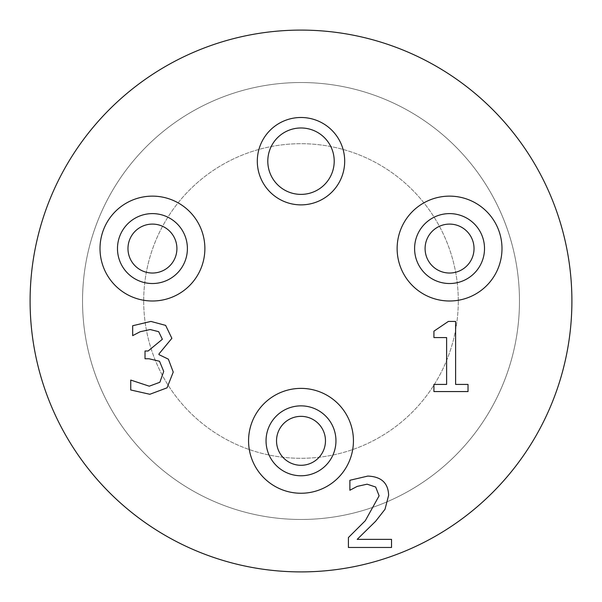 <?xml version="1.0" encoding="UTF-8"?>
<svg xmlns="http://www.w3.org/2000/svg" width="602" height="602" viewBox="0 0 602 602"><rect width="100%" height="100%" fill="white"/><g stroke="black" fill="none" stroke-linecap="round" stroke-linejoin="round"><path stroke-width="0.45" stroke-dasharray="3.01 2.26" d="M150.176 329.527L158.672 331.679L162.359 339.272L148.137 350.996L145.022 350.996L145.022 358.762L148.987 358.762L159.522 361.253L163.714 371.396L159.861 382.27L149.266 386.183L130.747 380.065L130.747 389.976L149.838 394.28L167.055 387.823L173.233 372.074L168.364 359.161L158.958 354.623L158.958 353.946L171.871 338.309L165.64 325.389L150.914 321.423L132.673 325.735L132.673 335.645L140.146 331.74L150.176 329.527M391.526 547.466L391.526 539.362L357.189 539.362L375.663 521.234L385.009 509.284L388.636 495.288C388.222 482.992 381.269 476.596 367.784 476.084L349.882 480.276L349.882 490.246L357.189 486.393L367.107 484.181L375.663 487.018L379.117 495.8L365.294 520.722L348.407 537.548L348.407 547.466L391.526 547.466M468.025 391.563L468.025 384.422L455.616 384.422L455.616 321.423L448.37 321.423L433.922 331.168L433.922 337.572L446.609 337.572L446.609 384.422L433.922 384.422L433.922 391.563L468.025 391.563M344.69 161.178A43.69 43.69 0 0 1 279.155 199.021A43.69 43.69 0 0 1 279.155 123.342A43.69 43.69 0 0 1 344.69 161.178M335.954 440.822A34.954 34.954 0 0 1 283.519 471.088A34.954 34.954 0 0 1 283.519 410.549A34.954 34.954 0 0 1 335.954 440.822M484.512 248.566A34.954 34.954 0 0 1 432.078 278.839A34.954 34.954 0 0 1 432.078 218.293A34.954 34.954 0 0 1 484.512 248.566M187.395 248.566A34.954 34.954 0 0 1 134.961 278.839A34.954 34.954 0 0 1 134.961 218.293A34.954 34.954 0 0 1 187.395 248.566M82.534 301A218.466 218.466 0 0 0 410.233 490.201A218.466 218.466 0 0 0 410.233 111.799A218.466 218.466 0 0 0 82.534 301A218.466 218.466 0 0 0 410.233 490.201A218.466 218.466 0 0 0 410.233 111.799A218.466 218.466 0 0 0 82.534 301M143.705 301A157.295 157.295 0 0 0 301 458.295A157.295 157.295 0 0 0 458.295 301A157.295 157.295 0 0 0 301 143.705A157.295 157.295 0 0 0 143.705 301M458.295 301A157.295 157.295 0 0 0 222.349 164.775A157.295 157.295 0 0 0 222.349 437.225A157.295 157.295 0 0 0 458.295 301M519.466 301A218.466 218.466 0 0 0 191.767 111.799A218.466 218.466 0 0 0 191.767 490.201A218.466 218.466 0 0 0 519.466 301M353.434 440.822A52.434 52.434 0 0 1 274.783 486.228A52.434 52.434 0 0 1 274.783 395.409A52.434 52.434 0 0 1 353.434 440.822M501.993 248.566A52.434 52.434 0 0 1 423.341 293.972A52.434 52.434 0 0 1 423.341 203.16A52.434 52.434 0 0 1 501.993 248.566M204.876 248.566A52.434 52.434 0 0 1 126.224 293.972A52.434 52.434 0 0 1 126.224 203.16A52.434 52.434 0 0 1 204.876 248.566M571.9 301A270.9 270.9 0 0 1 165.55 535.607A270.9 270.9 0 0 1 165.55 66.393A270.9 270.9 0 0 1 571.9 301"/><path stroke-width="0.9" d="M158.672 331.679L150.176 329.527L140.146 331.74L132.673 335.645L132.673 325.735L150.914 321.423L165.64 325.389L171.871 338.309L158.958 353.946L158.958 354.623L168.364 359.161L173.233 372.074L167.055 387.823L149.838 394.28L130.747 389.976L130.747 380.065L149.266 386.183L159.861 382.27L163.714 371.396L159.522 361.253L148.987 358.762L145.022 358.762L145.022 350.996L148.137 350.996L162.359 339.272L158.672 331.679M391.526 539.362L391.526 547.466L348.407 547.466L348.407 537.548L365.294 520.722L379.117 495.8L375.663 487.018L367.107 484.181L357.189 486.393L349.882 490.246L349.882 480.276L367.784 476.084C381.269 476.596 388.222 482.992 388.636 495.288L385.009 509.284L375.663 521.234L357.189 539.362L391.526 539.362M468.025 384.422L468.025 391.563L433.922 391.563L433.922 384.422L446.609 384.422L446.609 337.572L433.922 337.572L433.922 331.168L448.37 321.423L455.616 321.423L455.616 384.422L468.025 384.422M334.208 161.178A33.208 33.208 0 0 1 284.4 189.939A33.208 33.208 0 0 1 284.4 132.425A33.208 33.208 0 0 1 334.208 161.178M344.69 161.178A43.69 43.69 0 0 0 279.155 123.342A43.69 43.69 0 0 0 279.155 199.021A43.69 43.69 0 0 0 344.69 161.178M325.471 440.822A24.471 24.471 0 0 1 288.764 462.012A24.471 24.471 0 0 1 288.764 419.632A24.471 24.471 0 0 1 325.471 440.822M335.954 440.822A34.954 34.954 0 0 0 283.519 410.549A34.954 34.954 0 0 0 283.519 471.088A34.954 34.954 0 0 0 335.954 440.822M474.03 248.566A24.471 24.471 0 0 1 437.323 269.756A24.471 24.471 0 0 1 437.323 227.375A24.471 24.471 0 0 1 474.03 248.566M484.512 248.566A34.954 34.954 0 0 0 432.078 218.293A34.954 34.954 0 0 0 432.078 278.839A34.954 34.954 0 0 0 484.512 248.566M176.913 248.566A24.471 24.471 0 0 1 140.206 269.756A24.471 24.471 0 0 1 140.206 227.375A24.471 24.471 0 0 1 176.913 248.566M187.395 248.566A34.954 34.954 0 0 0 134.961 218.293A34.954 34.954 0 0 0 134.961 278.839A34.954 34.954 0 0 0 187.395 248.566M353.434 440.822A52.434 52.434 0 0 0 274.783 395.409A52.434 52.434 0 0 0 274.783 486.228A52.434 52.434 0 0 0 353.434 440.822M501.993 248.566A52.434 52.434 0 0 0 423.341 203.16A52.434 52.434 0 0 0 423.341 293.972A52.434 52.434 0 0 0 501.993 248.566M204.876 248.566A52.434 52.434 0 0 0 126.224 203.16A52.434 52.434 0 0 0 126.224 293.972A52.434 52.434 0 0 0 204.876 248.566M571.9 301A270.9 270.9 0 0 1 165.55 535.607A270.9 270.9 0 0 1 165.55 66.393A270.9 270.9 0 0 1 571.9 301"/></g></svg>
